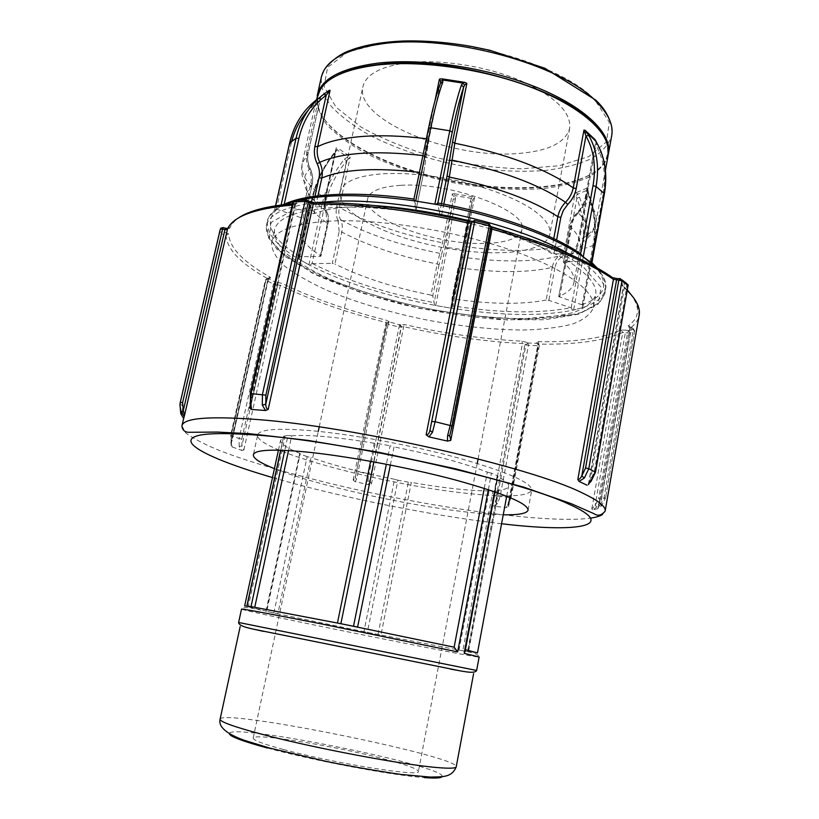 <?xml version="1.0" encoding="UTF-8"?>
<svg xmlns="http://www.w3.org/2000/svg" width="819" height="819" viewBox="0 0 819 819"><rect width="100%" height="100%" fill="white"/><g stroke="black" fill="none" stroke-linecap="round" stroke-linejoin="round"><path stroke-width="0.61" stroke-dasharray="4.09 3.07" d="M413.964 199.017L416.052 209.705L423.781 172.092L429.136 138.237L440.346 83.763C436.568 93.806 432.627 108.671 428.532 128.348M440.479 83.19L429.136 138.237M416.052 209.705L414.086 210.155C368.284 204.515 334.93 205.671 314.025 213.646L311.23 213.38L284.203 204.31M426.187 156.9L424.416 155.743L421.816 172.614L414.086 210.155M423.781 172.092L429.136 138.35L427.129 138.81L424.416 155.743L422.901 155.559M580.589 253.634L554.023 253.88L551.054 253.173C525.04 237.182 488.585 224.355 441.687 214.711L439.445 213.564L437.889 202.948M289.67 143.243L291.021 144.113L276.464 209.111L274.539 210.278L285.094 204.504M317.291 99.652L318.028 101.474L307.944 110.647M319.502 97.635L321.14 96.611L318.028 101.474L306.818 152.068L308.087 153.286C307.033 158.477 307.709 163.616 310.114 168.704C312.53 173.761 313.216 178.9 312.162 184.101L304.545 218.98L312.244 183.968L306.808 192.762C305.252 202.447 312.193 212.664 327.661 223.433C328.634 218.642 328.214 214.476 326.423 210.933C324.662 207.412 324.263 203.296 325.235 198.556L336.343 147.574L337.51 147.87L336.967 149.826L335.084 152.723L334.551 152.447L334.889 152.958L336.343 147.574M321.14 96.611L329.238 90.346M282.473 204.822L274.56 210.442C270.7 213.534 268.356 216.943 267.526 220.659C267.014 219.246 269.973 215.397 276.402 209.101M276.464 209.111L304.545 218.98M303.163 218.018L310.892 182.944C311.844 178.255 311.23 173.618 309.05 169.052L310.114 168.704C306.04 172.604 304.064 176.914 304.166 181.623C304.75 191.103 312.162 200.87 326.423 210.933L326.75 211.435C324.969 207.995 324.57 203.859 325.542 199.017L325.235 198.556C308.077 186.282 300.419 174.478 302.252 163.155C301.003 169.789 301.638 175.942 304.166 181.623C306.132 182.473 307.012 186.189 306.808 192.762L299.252 227.058L304.463 219.103M308.896 264.865L322.01 204.709L324.723 205.395L312.059 263.595L309.674 265.192L298.71 259.06C276.228 245.546 265.837 232.75 267.526 220.659L266.4 225.696L268.734 238.145L280.262 251.453C292.004 260.503 307.053 269.277 325.419 277.754C355.344 290.233 388.81 300.378 425.829 308.21C462.991 315.346 497.788 318.949 530.2 319.052C550.419 318.345 567.69 316.093 582.022 312.305L597.809 304.494L604.791 293.919C606.336 285.565 600.225 276.013 586.455 265.254L568.99 253.962M335.084 152.723C323.792 166.626 316.247 181.951 312.438 198.73L322.01 204.709C325.767 188.083 333.251 172.891 344.461 159.142L346.601 160.974C335.667 174.375 328.378 189.189 324.723 205.395M344.461 159.142L349.027 155.825L350.184 157.125L346.601 160.974L336.691 206.849L339.322 207.473C338.37 212.152 338.79 216.236 340.581 219.738C342.342 223.218 342.751 227.334 341.799 232.064L334.94 264.015L332.289 263.411L339.168 231.449L341.799 232.064C368.12 245.915 399.918 256.562 437.182 263.994L442.506 242.813L452.344 193.898L454.31 193.755L455.241 195.68L455.405 198.925L453.255 199.191L453.409 196.417L452.344 193.898M349.027 155.825L337.51 147.87M299.252 227.058C297.85 236.005 304.985 245.587 320.638 255.804L320.188 256.46L299.846 256.726L298.71 259.06L309.674 265.192C344.205 282.616 385.903 295.997 434.756 305.323L443.171 306.828L434.756 305.323L434.09 302.825L445.372 246.601L453.255 199.191L444.318 243.693L442.506 242.813C402.149 234.848 367.762 223.065 339.322 207.473L350.184 157.125M339.168 231.449L338.042 220.331L340.581 219.738C367.956 234.439 401.034 245.639 439.813 253.337L441.41 255.282L439.015 264.865L437.182 263.994L430.927 295.096L432.77 295.925L434.09 302.825M312.059 263.595L332.289 263.411M299.119 259.398L312.438 198.73L312.019 198.198L312.766 197.901C316.482 181.521 323.853 166.544 334.889 152.958L324.785 199.324C323.72 204.525 324.16 209.06 326.105 212.93L326.75 211.435C328.521 215.039 328.921 219.175 327.958 223.863L320.638 255.804M582.411 307.77L594.072 245.035L593.171 244.318L582.186 304.873L582.739 307.545L572.839 310.217C540.857 316.472 500.44 315.806 451.576 308.22L443.171 306.828L451.576 308.22L452.846 306.152L464.015 249.723L452.846 306.152M450.675 308.128L462.213 250L470.393 201.382L472.031 202.201L464.015 249.723M470.393 201.382L471.396 198.321L472.788 196.775L474.549 197.522L472.747 199.58L472.102 201.781L460.401 258.272L462.325 257.125L453.531 298.986L451.873 299.17L458.046 268.038L459.715 267.813C496.898 272.993 527.743 272.86 552.252 267.403C553.224 262.592 555.436 258.845 558.875 256.173C562.346 253.491 564.557 249.775 565.509 245.004L575.04 193.479L576.341 192.557L579.483 197.195L576.852 198.29L575.04 193.479M472.788 196.775L454.31 193.755M458.046 268.089L451.873 299.17L452.846 305.917C500.276 313.175 539.598 313.779 570.812 307.719L572.839 310.217L582.739 307.545C596.283 303.173 603.931 296.939 605.691 288.841C606.879 282.401 603.572 275.174 595.761 267.148M455.405 198.925L447.317 247.492L464.015 249.775L472.102 201.781L463.165 246.795L464.834 246.55L462.325 257.125C501.054 262.5 533.23 262.182 558.875 256.173L560.913 257.555C557.8 259.971 555.804 263.339 554.924 267.67L552.252 267.403L546.171 300.061L548.853 300.358L570.812 307.719M430.927 295.096C393.509 287.623 361.517 277.262 334.94 264.015M579.483 197.195C586.035 214.138 587.827 231.183 584.858 248.331L593.734 245.311C596.723 227.989 594.911 210.759 588.298 193.622L587.858 193.827C594.318 210.565 596.089 227.395 593.171 244.318M588.298 193.622L587.162 188.094L588.042 188.114L587.858 193.827L579.135 241.41L578.449 240.438C577.487 245.28 575.266 249.058 571.795 251.761C568.273 254.484 566.031 258.282 565.049 263.175L558.701 296.55L565.049 263.175C573.914 259.244 578.992 254.156 580.292 247.911C581.48 241.503 578.112 234.367 570.188 226.525C571.252 221.212 573.781 216.492 577.794 212.377C581.777 208.231 584.305 203.491 585.36 198.178L595.822 141.165L595.976 145.27L586.435 197.318L585.36 198.178C593.785 207.012 597.317 215.08 595.966 222.379C594.553 228.972 591.574 234.398 587.049 238.657C590.468 231.009 587.387 222.256 577.794 212.377L577.528 212.203C581.572 207.985 584.131 203.194 585.206 197.809L595.577 142.711M587.162 188.094L576.341 192.557M582.186 304.873L558.701 296.55M559.664 297.225L565.775 264.107C566.656 259.715 568.662 256.296 571.805 253.859L571.795 251.761C579.535 248.27 584.623 243.898 587.049 238.657C584.899 238.687 582.647 241.769 580.292 247.911L573.976 282.442C572.757 288.216 567.741 292.854 558.927 296.345M546.171 300.061C521.703 304.729 490.827 304.371 453.531 298.986M573.976 282.442C575.071 276.525 571.601 269.871 563.544 262.469L564.578 261.752L590.499 261.568L591.83 263.165M595.812 141.216L597.041 143.366L595.976 145.27C603.89 159.306 606.265 175.716 603.091 194.482L604.361 193.97M586.435 197.318C585.268 203.184 582.483 208.395 578.071 212.95L577.528 212.203C573.576 216.257 571.078 220.915 570.034 226.167L563.544 262.469M608.107 155.497C605.139 164.271 598.269 171.703 587.52 177.795C574.928 183.006 559.786 186.63 542.117 188.657C513.789 190.499 483.486 188.38 451.218 182.309C419.123 175.399 390.366 165.612 364.967 152.938C349.457 144.216 336.906 135.022 327.313 125.327C319.768 115.551 316.318 106.04 316.984 96.796M608.251 154.617L605.118 162.049C587.704 188.094 518.437 194.318 451.535 180.733C384.602 167.332 323.167 134.756 317.199 103.993L317.188 95.936M407.667 62.715C440.049 58.999 485.636 66.052 519.615 80.221C554.75 96.038 571.437 112.101 569.676 128.419C565.264 143.038 547.655 151.423 516.85 153.573C450.788 159.019 354.658 119.861 362.909 86.732C365.96 74.294 380.886 66.288 407.667 62.715M337.571 207.32C386.558 205.344 459.316 217.189 513.943 236.394C568.693 255.61 598.853 279.084 595.689 294.994C592.864 302.098 585.698 307.852 574.191 312.264C560.636 315.837 544.266 317.946 525.081 318.601C494.287 318.489 461.21 315.039 425.829 308.251C390.581 300.798 358.742 291.154 330.323 279.33C312.878 271.294 298.607 263.001 287.5 254.453C278.603 245.935 274.222 237.848 274.375 230.2C277.508 217.096 298.577 209.469 337.571 207.32M220.833 228.163L222.952 227.59L222.256 231.163L219.635 232.709L220.833 228.163M231.275 443.611L232.207 446.979L230.907 445.331L268.427 279.289C269.85 277.764 270.505 277.334 270.393 278.02L267.752 278.245L265.448 279.699L265.858 280.129L267.803 278.276L275.235 282.186L273.382 284.06L265.858 280.129L231.153 435.565L231.275 443.611L230.804 443.079L268.038 278.869C240.981 263.841 226.976 249.365 226.024 235.442L221.673 233.804L222.256 231.163L228.644 233.886C229.484 247.707 243.274 262.09 270.004 277.027L270.577 278.091L267.752 278.245L266.134 279.494L267.741 279.494L269.4 278.276M388.923 322.246L386.763 323.587L388.871 321.775L399.703 324.826L399.068 326.986L388.186 324.385L388.923 322.246M527.907 343.018L525.921 344.779L524.928 344.175L526.914 342.403L527.907 343.018L537.817 343.345L538.431 345.731L528.429 345.393L527.907 343.018M497.471 503.675L493.97 506.183L506.357 507.616L510.165 497.645L497.542 495.945L525.921 344.779L528.429 345.393L500.112 496.529L497.471 503.675L495.26 502.078L524.928 344.175L522.45 343.56C484.213 341.533 444.574 335.892 403.542 326.658L401.136 327.027L399.703 324.826L404.156 324.478C444.809 333.64 484.08 339.209 521.959 341.175L526.914 342.403M628.562 330.702L627.508 333.108L625.388 332.586L626.443 330.18L628.562 330.702L632.892 328.214L634.541 330.692L630.159 333.19L628.562 330.702M597.225 506.869L592.557 509.838L597.645 508.732L601.392 505.947L605.436 498.044L601.218 499.047L598.546 498.751L627.508 333.108L630.159 333.19L601.218 499.047L597.225 506.869L595.116 505.466L625.388 332.586L622.757 332.494C603.726 340.899 575.747 344.768 538.82 344.113L538.144 344.615L539.127 345.229L537.899 343.345L536.824 342.731L538.165 341.697C574.733 342.301 602.405 338.401 621.191 330.006L626.443 330.18M633.906 298.188C638.974 307.913 637.325 306.009 638.329 308.906L639.148 315.325C638.216 320.301 635.114 324.652 629.831 328.399L633.271 329.801L632.913 328.194L628.173 325.911C642.536 315.745 640.366 302.027 621.641 284.787C620.833 283.896 621.621 283.415 623.976 283.333L626.279 283.343L626.883 286.343L624.58 286.333L623.976 283.333M627.876 284.306L621.887 279.75M489.332 224.14L490.96 227.088L490.294 227.825L488.359 224.836L489.015 224.099L474.733 220.444M307.023 200.061L308.159 200.768M473.884 221.181L473.351 221.099L473.986 220.342L474.518 220.424L473.884 221.181L468.151 221.406C411.865 208.507 360.841 202.293 315.1 202.764L306.92 200.061L294.482 200.522M306.849 200.02L305.794 200.051M292.148 205.067L295.454 204.545L293.304 202.907L295.669 200.542L297.297 201.535C298.843 202.621 298.659 203.276 296.754 203.522C257.483 206.808 235.186 215.008 229.863 228.112L227.518 228.941M250.256 393.744L250.86 394.154L293.304 202.907L292.772 202.262M510.831 497.42L539.363 345.516L538.431 345.731L510.165 497.645L511.087 497.604L507.893 505.599L508.548 506.797L506.357 507.616M601.392 505.947L600.614 504.217L597.645 508.732M588.411 484.203L594.164 472.276L626.883 286.343L628.234 285.944M449.723 435.483L490.223 227.969L490.714 228.583M250.143 403.736L250.747 403.194L250.634 406.746M334.633 220.884C383.64 219.267 456.521 231.224 511.291 250.204C566.185 269.205 596.498 292.188 593.427 307.596C590.632 314.465 583.497 320.004 572.01 324.211C558.476 327.59 542.106 329.535 522.921 330.047C492.127 329.74 459.009 326.187 423.587 319.369C388.288 311.926 356.378 302.365 327.876 290.714C310.381 282.801 296.048 274.672 284.869 266.318C275.921 257.985 271.488 250.112 271.58 242.7C274.621 229.996 295.649 222.727 334.633 220.884M180.794 413.738L182.842 413.216L184.111 417.833L183.61 418.396M183.865 417.26L183.784 418.611M592.557 509.838L591.82 508.865L595.116 505.466L598.546 498.751M232.207 446.979L241.953 450.47L239.189 446.478L241.922 445.945L243.867 449.989L241.953 450.47M355.17 481.685L353.122 480.169L355.18 478.02L386.763 323.587L388.186 324.385L356.634 479.023L355.17 481.685L368.908 484.715L367.772 481.48L370.024 480.681L371.396 484.193L368.908 484.715M493.97 506.183L492.086 504.893L495.26 502.078L497.542 495.945M239.189 446.478L239.066 438.482L241.8 439.086L241.922 445.945L277.651 284.695L276.832 282.197L282.125 283.435C311.578 297.829 346.365 310.104 386.476 320.249L389.271 321.826M356.634 479.023L355.241 477.6L387.121 323.126L385.708 322.389C345.219 312.172 310.084 299.805 280.293 285.319L273.382 284.06L239.066 438.482L230.692 435.288L231.46 445.106L231.357 435.237L266.134 279.494L265.448 279.699L230.692 435.288L231.357 435.237M367.772 481.48L368.929 474.252L371.007 474.467L370.024 480.681L401.494 326.627L400.061 324.416M507.514 504.821L508.599 504.361L538.144 344.615L536.824 342.731M591.216 481.152L590.417 480.159L624.58 286.333L623.413 287.049L621.641 284.787M373.925 461.885L377.682 443.478L374.263 443.263L370.577 461.281M390.346 465.018L394.011 446.918L390.09 445.771L386.343 464.23M377.682 443.478L390.09 445.771M280.794 450.225L283.65 436.292L285.012 437.029L248.392 606.295M288.523 450.563L291.687 435.862L288.001 435.432L284.777 450.368M283.835 436.169L288.001 435.432M477.477 652.897L462.786 650.798L367.352 632.37L273.853 612.981L244.656 605.958M273.853 612.981L307.145 456.664L311.005 457.606L277.815 613.8L266.462 611.322L300.215 453.552L266.738 611.424M307.145 456.664L300.378 454.125M378.009 634.51L408.374 482.176L411.343 482.432L380.958 635.063L363.943 631.654L394.594 479.289L397.901 480.21L367.352 632.37M408.374 482.176L397.901 480.21M468.12 651.729L498.679 490.929L497.798 490.427L467.536 651.555L459.039 650.071L489.117 490.878L492.823 491.349L462.786 650.798M498.28 491.072L492.823 491.349M488.349 489.629L491.461 473.147L497.583 475.819L498.044 476.187L497.123 476.382C505.231 480.384 509.049 483.63 508.589 486.117C508.067 488.308 504.473 489.742 497.798 490.427M497.123 476.382L464.537 649.528L465.397 649.723M489.117 490.878C469.492 490.888 443.57 488.073 411.343 482.432M394.594 479.289C362.08 472.798 334.213 465.571 311.005 457.606M300.215 453.552C286.804 448.095 280.272 443.622 280.6 440.141L285.012 437.029M484.264 488.319L487.336 472.113C464.404 463.247 433.292 454.842 394.011 446.918M291.687 435.862C308.517 434.418 336.036 436.885 374.263 443.263M257.872 434.418C260.381 429.33 277.672 428.04 309.766 430.548C350.245 433.988 410.411 444.993 457.074 457.626C505.384 471.232 530.282 481.91 531.766 489.639M528.06 510.124L531.726 490.161C527.999 496.601 506.152 497.635 466.195 493.284C382.688 484.613 254.013 450.092 257.709 434.909L253.347 454.74M491.461 473.147L487.336 472.113M465.069 651.474L464.537 649.528M460.319 670.884L253.501 629.176M283.425 749.508C333.978 763.359 421.693 777.303 418.407 771.416C417.71 768.877 406.04 764.67 383.405 758.773C334.029 745.792 253.071 732.636 253.184 738.103C253.122 740.212 263.206 744.01 283.425 749.508M503.245 514.782C492.117 514.557 478.593 513.482 462.694 511.568C401.3 504.279 314.158 484.633 274.426 468.642M598.208 128.491C602.968 134.316 605.927 139.916 607.094 145.311C608.415 151.669 607.411 157.473 604.053 162.715C586.813 188.565 517.966 194.748 451.433 181.234C384.869 167.915 323.792 135.534 317.915 105.016C316.861 98.894 318.171 93.151 321.867 87.797C325.03 83.282 329.934 79.259 336.568 75.737M534.694 247.451C525.163 250.819 512.807 252.6 497.635 252.784C482.432 252.928 466.195 251.556 448.925 248.679C412.653 242.311 383.046 232.217 360.114 218.366C345.557 209.07 338.923 200.225 340.192 191.841C341.001 188.083 343.775 184.797 348.495 181.961C356.183 177.447 368.11 174.703 384.275 173.73C400.675 172.87 419.021 174.058 439.301 177.283C479.187 183.63 518.693 198.27 536.936 212.817C546.723 220.628 551.044 227.723 549.877 234.121C548.658 239.762 543.591 244.205 534.694 247.451M400.901 185.329C451.269 181.757 529.391 211.517 521.898 229.781C519.174 238.329 506.623 242.885 484.244 243.448C435.206 245.157 362.223 218.263 367.67 198.689C369.656 191.073 380.733 186.619 400.901 185.329M416.052 209.807L423.781 172.205L419.451 172.318M434.991 100.686L427.129 138.81L426.371 138.718M441.687 214.711L443.816 204.156M441.441 203.696L439.445 213.564M580.159 253.593C552.17 234.111 496.324 213.8 437.919 203.081M274.672 210.125L275.645 205.774M291.677 141.411L291.021 144.113M327.15 91.789L319.86 97.451L319.564 99.273M281.122 204.985L280.835 206.286M310.892 182.944L312.244 183.968C313.298 178.777 312.623 173.659 310.217 168.622C307.79 163.503 307.115 158.343 308.169 153.143M309.05 169.052C306.388 163.442 305.641 157.78 306.818 152.068M319.86 97.461L320.71 97.082L308.087 153.286L302.252 163.155L316.267 100.01M314.025 213.646L317.915 195.864M314.998 196.232L311.23 213.38M414.004 199.15C356.183 190.807 306.306 193.571 284.654 204.412M298.894 257.995L312.019 198.198C315.806 181.521 323.321 166.267 334.551 152.447L336.967 149.826L347.051 156.767L348.136 158.599M324.785 199.324L325.542 199.017L336.077 150.307M299.846 256.726L312.766 197.901M338.042 220.331C336.097 216.482 335.647 211.998 336.691 206.849M326.105 212.93L327.19 224.15L327.958 223.863L320.956 256.204M327.19 224.15L320.188 256.46M276.904 209.214C263.247 222.942 271.007 238.769 300.184 256.685M453.409 196.417L455.241 195.68L471.396 198.321L472.747 199.58M445.372 246.601L447.317 247.492L435.688 305.538M460.36 258.476L463.165 246.857M474.549 197.522L464.834 246.55C505.149 252.119 538.707 251.607 565.509 245.004L568.181 245.26C567.137 250.501 564.711 254.607 560.913 257.555M444.318 243.693L441.41 255.282M439.015 264.865L432.77 295.925M312.387 263.544C346.058 280.497 386.619 293.54 434.07 302.682M576.259 195.516L577.794 194.072L587.264 190.192L587.592 190.878M571.16 307.872L582.084 248.106L584.858 248.331L573.587 310.145M582.084 248.106C584.981 231.408 583.241 214.803 576.852 198.29L568.181 245.26M565.775 264.107L564.823 263.39C565.796 258.548 568.038 254.74 571.549 251.965C575.02 249.314 577.231 245.557 578.214 240.684L587.694 188.964M571.805 253.859C575.644 250.87 578.081 246.724 579.135 241.41M588.042 188.114L578.449 240.438C588.595 235.79 594.43 229.781 595.966 222.379L605.415 170.311M554.924 267.67L548.853 300.358M581.838 304.709C607.8 295.823 610.687 281.439 590.499 261.568M292.936 201.781L298.362 200.348M590.919 261.609L603.091 194.482M554.023 253.88L556.613 240.008M553.767 238.626L551.054 253.173M578.071 212.95L573.658 218.939L571.232 225.727L570.024 226.167L563.38 262.141M571.232 225.727L564.578 261.752M383.681 42.752L347.778 51.914L327.569 67.353L324.089 86.619L336.087 107.228L360.944 126.996C382.76 139.189 407.76 149.355 435.954 157.504C464.926 164.169 493.427 167.946 521.468 168.827L559.285 165.725L588.881 156.542L606.613 141.677L609.275 122.185L594.942 99.969C561.097 63.288 451.054 32.77 383.681 42.752M611.506 125.983L611.711 135.657C608.681 144.748 601.781 152.488 591.001 158.866C578.378 164.353 563.237 168.202 545.567 170.434C517.26 172.543 486.998 170.577 454.801 164.537C422.778 157.627 394.123 147.717 368.847 134.797C353.419 125.901 340.95 116.472 331.449 106.531C323.986 96.478 320.618 86.671 321.345 77.119L325.276 68.274M313.892 202.846C284.756 206.757 268.929 214.373 266.4 225.696C266.083 227.662 266.441 230.6 267.496 234.51L277.088 249.498L312.203 273.024L361.773 292.977L420.116 308.528L507.975 320.075L579.176 314.066L599.815 302.293L604.791 293.919L605.691 288.841L605.313 283.681C604.084 280.835 606.05 279.75 597.102 267.905M513.308 233.569C544.645 244.41 568.171 255.743 583.875 267.578L601.095 287.244L598.32 303.276L578.101 314.301L544.307 319.768L501.177 319.707C469.195 317.076 436.558 312.07 403.276 304.699C370.731 296.171 341.513 286.169 315.632 274.672L285.36 256.623L269.39 238.524L271.161 222.358L292.711 210.37L333.425 204.699L374.119 205.508M474.355 222.041L491.083 226.597M233.743 432.627L268.038 278.869L270.004 277.027M184.111 417.833L226.024 235.442L228.644 233.886M180.129 403.03L180.006 404.412L182.166 405.221L182.842 413.216L224.59 231.726M353.122 480.169L386.476 320.249M243.867 449.989L280.293 285.319L282.125 283.435M241.8 439.086L276.054 284.695L275.235 282.186L276.832 282.197M492.086 504.893L522.45 343.56L521.959 341.175M371.396 484.193L404.156 324.478M591.82 508.865L622.757 332.494L621.191 330.006M508.548 506.797L538.82 344.113L538.165 341.697M598.587 507.37L629.831 328.399L628.173 325.911M588.697 483.875L623.413 287.049L627.395 290.714M604.084 497.42L605.528 497.972L601.525 505.825L598.198 508.251L629.739 328.521C628.961 326.453 628.49 325.778 628.327 326.505L632.913 328.194L634.643 330.559L605.528 497.972L634.643 330.559L633.271 329.801L604.084 497.42L600.614 504.217L631.132 329.279L630.753 327.682M492.035 227.426L491.687 227.365C489.015 226.546 487.899 225.706 488.359 224.836M613.103 277.774L611.762 277.15C585.431 258.947 545.403 242.352 491.687 227.365M617.291 278.614L611.762 277.15M619.584 278.624L617.946 278.655M309.674 201.607L308.538 201.064M314.107 202.702L315.1 202.764M250.358 404.76L294.666 204.893L296.754 203.522M250.86 394.154L250.747 403.194L294.932 203.9L297.297 201.535M225.297 228.163L222.942 227.6M229.863 228.112L227.692 228.573M371.007 474.467L401.136 327.027L399.068 326.986L368.929 474.252L356.306 471.212M182.166 405.221L221.673 233.804L219.635 232.709L180.006 404.412M595.495 472.194L594.164 472.276M181.9 425.808L185.647 432.872C192.946 438.36 204.433 444.318 220.076 450.757C254.218 463.841 303.122 477.6 355.886 489.486C448.239 510.032 550.348 523.566 590.622 518.12M602.415 514.598L605.139 511.148M230.907 445.331L233.528 433.589M497.583 475.819L494.594 491.728M460.964 650.409C466.717 651.852 478.081 652.733 479.146 657.012C479.596 658.865 240.387 610.626 241.523 609.101C244.164 605.569 254.985 609.152 260.841 610.063M238.616 622.471L476.638 670.464M220.106 719.184C221.601 708.353 459.049 756.224 456.234 766.799M442.035 776.607C447.614 766.246 228.255 722.01 229.381 733.732M267.434 748.034C313.165 760.544 393.14 775.542 424.416 777.61M501.566 523.75C432.135 515.816 339.578 497.153 272.492 477.559M274.539 210.278L275.553 205.784M320.413 97.891L308.179 153.133M582.8 307.258L594.072 245.035C597.051 227.743 595.239 210.565 588.646 193.489L587.704 188.954M590.755 261.578L591.922 262.633M388.871 321.775L386.732 323.638L355.18 478.02L387.121 323.126L388.871 321.775M511.087 497.604L539.363 345.516L536.65 342.434L537.919 344.338L507.893 505.61M627.497 290.151L621.703 284.562C621.908 283.763 622.43 284.49 623.239 286.732L588.411 484.131M491.001 227.119L488.656 225.624C488.933 224.938 489.455 225.716 490.223 227.969L449.549 436.271M227.713 228.542L229.392 228.255L228.491 228.184L230.231 225.737C232.238 223.72 229.3 225.379 237.899 218.335M292.434 203.798L297.768 203.081C297.788 202.375 297.01 202.856 295.454 204.545L250.634 406.777M511.076 497.604L507.893 505.599M283.65 436.292L280.63 450.215M265.97 611.24L299.693 453.685M498.679 490.929L468.488 651.781M506.705 496.191L508.589 486.117M278.429 450.163L280.6 440.141M495.085 491.891L498.044 476.187M321.867 87.797L320.751 88.401M607.094 145.311L607.882 146.294M604.053 162.715L605.118 162.049M317.915 105.016L317.199 103.993M569.676 128.419L549.877 234.121M340.192 191.841L362.909 86.732M521.898 229.781L478.112 458.916M477.252 463.4L418.407 771.416M253.184 738.103L318.284 431.347M319.236 426.883L367.67 198.689M593.427 307.596L595.689 294.994M271.58 242.7L274.375 230.2"/><path stroke-width="1.23" d="M415.704 200.942L430.763 127.764L428.532 128.225L413.943 198.997L414.557 200.85L436.066 204.392C496.345 215.295 554.146 236.302 582.514 256.296L595.761 267.148M442.854 81.982L442.864 80.006L441.84 78.808L464.69 82.33L462.889 83.098L461.486 84.859C457.841 95.209 453.941 110.514 449.785 130.774L430.763 127.764C434.971 107.545 439.004 92.281 442.854 81.982L440.417 83.374C436.609 93.52 432.647 108.466 428.532 128.225L413.943 198.997M441.84 78.808L439.424 79.136L440.642 81.347L440.489 83.18M461.486 84.859L463.605 87.357L464.588 85.043L466.881 83.364L464.69 82.33M434.879 204.085L449.785 130.774L452.262 132.105L437.889 202.948L436.066 204.392L414.557 200.85C365.131 194.093 326.392 193.929 298.362 200.348M452.262 132.105C456.296 112.377 460.073 97.461 463.605 87.357L452.538 141.953L449.529 160.647L452.078 160.186L454.78 143.212L466.881 83.364M449.529 160.647L447.072 175.87L449.293 177.068L452.078 160.186C501.054 170.25 538.871 184.285 565.519 202.293C561.496 206.511 558.947 211.322 557.862 216.707L553.767 238.626M275.645 205.774L289.762 142.813C294.164 124.222 303.419 109.623 317.526 99.017L317.291 99.652M317.526 99.017L319.502 97.635M327.139 91.789L324.068 93.96L326.218 95.178L330.098 90.336L329.238 90.346L327.15 91.789L328.02 92.752M275.553 205.784L289.629 143.008L296.048 138.216L298.904 138.37L284.203 204.31L282.473 204.822M298.904 138.37C303.235 120.024 312.336 105.631 326.218 95.178L314.895 146.478C313.718 152.273 314.476 158.016 317.168 163.708L319.768 162.357C317.301 157.187 316.605 151.965 317.68 146.683L330.098 90.336M317.168 163.708C319.379 168.356 319.994 173.055 319.031 177.815L321.816 178.051C322.881 172.758 322.205 167.526 319.768 162.357C341.308 152.59 375.675 150.317 422.901 155.559M591.83 263.165L582.514 256.296L580.589 253.634L593.007 185.678L596.078 186.476C599.406 166.994 596.979 150 588.8 135.493L585.954 135.944C593.898 150.102 596.252 166.677 593.007 185.678M588.8 135.493L585.237 130.416L583.957 130.067L585.954 135.944L576.207 188.616L573.239 187.899C572.153 193.294 569.584 198.085 565.519 202.293L567.741 204.463C572.194 199.836 575.02 194.553 576.207 188.616M585.237 130.416L595.106 139.66L597.041 143.366C605.18 157.862 607.616 174.723 604.361 193.97L591.809 263.247M595.822 141.165L595.106 139.66M316.267 100.01L320.751 88.401C329.177 76.525 348.024 68.735 377.293 65.018C419.072 60.207 478.306 68.1 525.593 85.217C572.921 102.355 603.726 126.525 607.882 146.294L608.107 155.497L605.415 170.311M317.188 95.936L317.362 95.055C321.253 78.726 341.369 68.09 377.692 63.145C422.891 57.842 488.411 67.711 537.08 87.551C585.841 107.412 612.243 134.05 608.425 153.737L608.251 154.617M182.586 402.62L180.303 402.436L179.924 405.221L181.091 411.855L184.193 416.349L184.654 414.813L183.261 410.718L182.586 402.62L222.584 229.085L224.928 229.668L225.297 228.163L222.952 227.59L222.584 229.085L220.301 229.136L180.129 403.03L220.004 230.221L220.833 228.163L222.942 227.58M490.714 228.583L491.963 229.085C546.355 244.246 586.844 261.015 613.431 279.361L618.847 280.118L620.413 278.665L621.969 280.886L628.05 285.606L626.453 283.354L621.887 279.75M305.794 200.051L295.587 200.501L293.601 201.914L304.975 201.443L306.849 200.02L308.302 202.293L313.206 204.146C359.48 203.696 411.118 210.002 468.13 223.055L470.997 222.942L474.539 220.393L474.559 222.092L489.24 225.809L489.045 224.068L474.733 220.444M292.772 202.262L293.601 201.914L251.054 393.611L250.256 393.744L292.772 202.262L294.482 200.522M268.192 409.408L265.499 410.514L262.295 405.006L262.438 394.379L304.975 201.443L308.302 202.293L265.878 395.167L265.755 404.289C265.858 407.299 266.666 408.998 268.192 409.408L313.206 204.146L315.028 202.723C360.81 202.252 411.855 208.476 468.161 221.376L426.126 434.828L428.941 436.875L432.473 432.289L429.893 430.569C429.187 433.527 427.927 434.95 426.126 434.828M587.141 485.257L579.074 481.418L584.377 478.009L588.779 468.734L595.495 472.174L628.05 285.606L595.28 471.969L590.909 481.162L588.411 484.203M584.377 478.009L581.777 475.972C580.323 478.521 579.013 479.688 577.835 479.484L579.074 481.418M432.473 432.289L435.135 421.724L452.18 426.003L491.031 226.945L489.24 225.809L450.266 425.194L447.573 435.728L447.461 441.083L450.747 440.427L449.723 435.483M250.634 406.746L249.631 407.995L251.535 409.449L250.931 404.166L250.143 403.736M183.61 418.396L180.794 413.738L179.965 404.627M184.193 416.349L181.9 425.808C182.258 429.77 184.418 431.93 188.37 432.299L217.414 432.074L249.375 433.681L308.261 440.438L378.542 452.231L455.61 468.806L523.443 487.059L571.334 503.716L594.092 513.748C597.86 516.308 601.535 515.438 605.139 511.148C606.05 506.603 598.228 500.429 581.644 492.628C530.262 466.83 352.764 426.33 256.275 419.451C208.384 415.97 183.589 418.089 181.9 425.808M179.924 405.149L181.091 411.844L183.261 410.718L224.928 229.668L227.221 229.637C232.361 216.738 254.003 208.558 292.148 205.067M447.461 441.083L428.941 436.875M265.499 410.514L251.535 409.449M447.573 435.728L449.785 435.38L452.18 426.003L449.549 436.271M250.931 404.166L251.054 393.611L265.878 395.167M262.295 405.006L265.755 404.289L309.92 203.296L308.159 200.768M278.429 450.163L244.656 605.958L251.034 606.603L340.868 623.689L454.146 647.194L484.264 488.319M390.346 465.018L357.596 627.078L337.448 623.044L370.577 461.281M288.523 450.563L254.74 607.319L248.392 606.295M465.397 649.723L477.477 652.897L506.705 496.191M531.766 489.639L531.726 490.161M494.594 491.728L464.178 653.327L479.146 657.012L476.638 670.464L238.616 622.471L241.523 609.101C241.257 608.507 273.526 614.455 322.717 624.18L457.667 651.904L454.146 647.194M464.178 653.327L465.069 651.474L495.085 491.891M253.501 629.176L460.319 670.884M274.426 468.642C260.053 462.909 253.03 458.271 253.347 454.74C254.729 449.836 272.021 448.884 305.211 451.893C346.242 455.876 407.606 467.291 454.688 479.791C503.378 493.233 527.835 503.337 528.06 510.124C526.986 513.513 518.714 515.059 503.245 514.782M336.568 75.737C346.867 70.321 360.698 66.595 378.071 64.547C450.9 54.453 570.966 90.448 598.208 128.491M464.588 85.043L462.889 83.098L442.864 80.006L440.642 81.347M439.424 79.136L434.991 100.686M452.538 141.953L454.78 143.212C506.173 153.726 545.659 168.622 573.239 187.899L583.957 130.067M443.816 204.156L449.293 177.068C495.956 186.671 532.145 199.887 557.862 216.707L560.82 217.414L563.277 210.544L567.741 204.463M447.072 175.87L441.441 203.696M319.86 97.451L317.424 99.13C303.296 109.797 294.031 124.416 289.629 143.008L289.67 143.243M307.944 110.647C300.245 119.287 294.82 129.535 291.677 141.411M324.068 93.96C309.828 104.658 300.491 119.41 296.048 138.216L281.122 204.985M314.895 146.478L317.68 146.683C328.071 141.431 342.823 138.032 361.937 136.497C381.06 135.074 402.538 135.811 426.371 138.718M317.915 195.864L321.816 178.051C342.362 169.277 374.907 167.363 419.451 172.318M319.031 177.815L314.998 196.232M285.094 204.504L292.936 201.781M583.282 256.685L596.078 186.476L604.135 193.53L591.543 263.053M595.812 141.216L586.824 132.473L585.237 133.057M596.816 142.977C604.954 157.381 607.391 174.232 604.135 193.53L604.361 193.97M556.613 240.008L560.82 217.414M317.362 95.055L321.345 77.119C325.358 60.268 345.516 49.171 381.838 43.837C450.286 33.712 562.346 64.783 596.641 101.976C608.589 114.097 613.605 125.327 611.711 135.657L608.425 153.737M568.99 253.962C517.096 223.403 401.535 197.502 332.442 201.402L313.892 202.846M374.119 205.508C405.845 207.811 438.452 213.114 471.928 221.427M472.02 221.458L472.706 221.621M472.87 221.662L474.355 222.041M491.083 226.597L513.308 233.569M627.395 290.714C636.558 299.887 640.478 308.087 639.148 315.325L605.139 511.148M450.747 440.427L491.963 229.085L491.717 227.334L491.001 227.119M577.835 479.484L613.431 279.361L611.895 277.16C585.585 258.988 545.628 242.404 492.035 227.426M585.565 468.007L588.779 468.734L621.969 280.886L618.847 280.118L585.565 468.007L581.777 475.972L616.533 280.118L617.905 278.624L619.584 278.624M432.186 421.509L435.135 421.724L474.559 222.092L471.621 222.195L429.893 430.569L470.997 222.942L473.351 221.099M227.518 228.941L184.654 414.813M227.692 228.573L225.297 228.184M489.332 224.14L491.031 226.945L452.149 425.911M588.564 484.602L588.697 483.875M588.421 484.121L591.144 481.234L595.495 472.194M250.358 404.76L249.631 407.995M590.622 518.12C595.997 517.321 599.938 516.144 602.415 514.598M233.528 433.589L233.743 432.627M340.868 623.689L373.925 461.885M386.343 464.23L353.511 626.218M247.072 605.968L280.794 450.225M284.777 450.368L251.034 606.603M457.667 651.904L488.349 489.629M261.998 734.285C233.876 726.791 219.901 721.754 220.106 719.184C218.161 726.75 226.3 733.824 244.512 740.386L269.861 748.126L325.645 761.281C351.73 766.564 376.965 770.966 401.351 774.487L430.333 777.077C442.178 776.678 451.689 777.958 456.234 766.799C455.927 768.345 449.58 768.601 437.213 767.546C402.907 764.854 312.971 747.86 261.998 734.285M424.416 777.61C435.493 778.419 441.359 778.091 442.035 776.607M229.381 733.732C229.76 736.424 242.444 741.195 267.434 748.034M272.492 477.559C229.351 464.936 197.522 452.068 191.677 443.274C186.353 433.998 209.756 431.398 261.885 435.473C352.815 442.864 518.632 480.354 568.181 503.849C620.352 526.852 576.811 532.708 501.566 523.75M591.922 262.633L597.102 267.905M413.994 199.099C356.07 190.735 306.183 193.509 284.316 204.32M437.919 203.03C496.396 213.759 552.282 234.091 580.364 253.603M325.276 68.274C332.729 59.511 341.032 53.552 350.204 50.409C364.199 45.096 381.818 41.974 403.061 41.022C424.744 40.428 447.727 42.271 472.01 46.55L489.813 50.266L544.789 68.223L595.628 100.031C603.767 107.555 609.06 116.206 611.506 125.983M627.497 290.151L633.906 298.188M617.291 278.614L613.103 277.774M314.107 202.702L309.674 201.607M473.413 221.232L468.325 221.417M237.899 218.335C248.28 210.985 266.462 206.142 292.434 203.798M225.297 228.163L227.713 228.542M628.234 285.944L627.876 284.306M250.634 406.777L250.266 393.734M179.924 405.221L180.129 403.03M184.214 416.298L181.091 411.844M280.63 450.215L246.908 605.947M476.638 670.464C474.549 674.354 462.1 671.027 450.409 669.082M238.616 622.471C239.046 626.873 251.802 628.623 263.339 631.367M456.234 766.799L473.607 673.648M220.106 719.184L240.182 626.576M478.112 458.916L477.252 463.4M318.284 431.347L319.236 426.883"/></g></svg>
